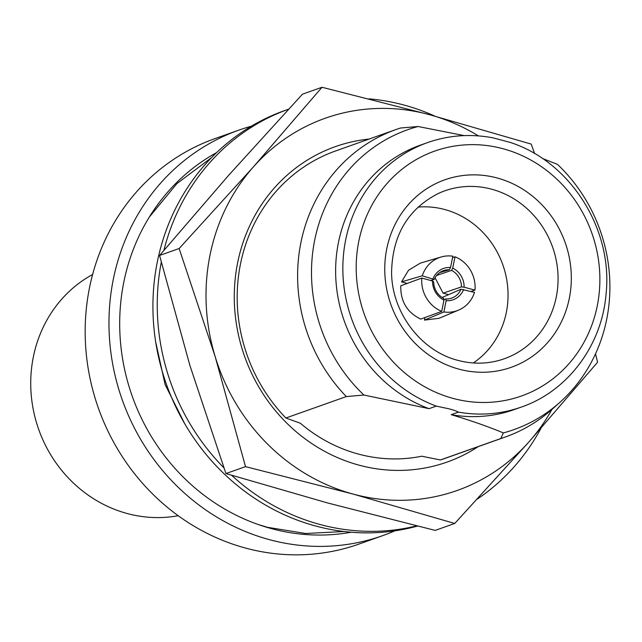 <?xml version="1.0" encoding="UTF-8"?>
<svg xmlns="http://www.w3.org/2000/svg" width="642" height="642" viewBox="0 0 642 642"><rect width="100%" height="100%" fill="white"/><g stroke="black" fill="none" stroke-linecap="round" stroke-linejoin="round"><path stroke-width="0.96" d="M368.965 98.852A218.248 202.92 -109.5 0 1 404.203 105.095A218.248 202.92 -109.5 0 1 435.035 116.202M541.029 428.198A218.248 202.92 -109.5 0 1 477.319 499.059M416.642 525.894A218.248 202.92 -109.5 0 1 319.66 524.394A218.248 202.92 -109.5 0 1 231.658 475.305M163.927 250.292A218.248 202.92 -109.5 0 1 288.531 109.212L284.647 110.585A218.248 202.92 70.5 0 0 153.542 323.279A218.248 202.92 70.5 0 0 315.334 525.926A218.248 202.92 70.5 0 0 417.461 526.087M223.873 467.785A218.248 202.92 -109.5 0 1 161.278 262.233M245.509 466.63L215.158 356.575L179.134 248.526L253.405 166.888L321.995 87.272L302.438 94.205L228.167 175.844L159.569 255.468L189.92 365.523L225.944 473.563L327.725 502.991L435.18 530.404L454.745 523.463L352.964 494.035L245.509 466.63L225.944 473.563M595.503 353.87L597.606 362.2L529.016 441.824L454.745 523.463M240.469 264.047A163.164 151.713 -109.5 0 1 335.654 150.934L396.09 129.499A163.164 151.713 70.5 0 0 346.319 396.571L285.891 418.006A163.164 151.713 -109.5 0 1 240.469 264.047M478.242 446.615A167.321 155.573 -109.5 0 1 303.185 437.411A167.321 155.573 -109.5 0 1 237.66 262.65A167.321 155.573 -109.5 0 1 369.142 139.057M92.617 274.479A129.387 120.303 70.5 0 0 32.124 402.783A129.387 120.303 70.5 0 0 127.02 513.472A129.387 120.303 70.5 0 0 178.187 515.719M473.331 362.963A85.033 79.062 70.5 0 0 506.53 278.588A85.033 79.062 70.5 0 0 444.778 209.525A85.033 79.062 70.5 0 0 418.046 207.109M216.563 152.635A203.699 189.398 70.5 0 0 121.94 354.665A203.699 189.398 70.5 0 0 271.277 528.575A203.699 189.398 70.5 0 0 351.206 532.226M251.335 126.201A215.134 200.023 70.5 0 0 238.816 130.149L215.014 138.592A215.134 200.023 70.5 0 0 85.779 348.253A215.134 200.023 70.5 0 0 245.268 547.995A215.134 200.023 70.5 0 0 358.854 544.103L382.648 535.661A215.134 200.023 70.5 0 0 394.862 530.838M238.816 130.149A215.134 200.023 70.5 0 0 109.581 339.811A215.134 200.023 70.5 0 0 269.062 539.561A215.134 200.023 70.5 0 0 382.648 535.661M500.8 438.534A163.164 151.713 70.5 0 0 505.182 437.058L444.746 458.5A163.164 151.713 -109.5 0 1 440.364 459.969L500.8 438.534L503.336 432.917C488.353 426.657 470.979 420.574 451.214 414.676L458.428 412.124A140.301 130.446 70.5 0 0 521.336 407.068C567.825 391.179 602.06 345.203 606.096 293.651C613.022 228.969 570.224 161.463 509.957 142.347L493.289 137.91C470.771 133.592 448.846 135.157 427.524 142.612A140.301 130.446 70.5 0 0 342.924 273.348A140.301 130.446 70.5 0 0 436.287 406.105L429.073 408.665L363.926 395.047L346.319 396.571M458.428 412.124C456.302 410.96 452.987 409.829 448.485 408.713L436.287 406.105M505.182 437.058A163.164 151.713 70.5 0 0 552.385 409.042L559.904 402.325A159.088 147.917 70.5 0 0 557.481 164.368L542.338 158.43M464.214 135.606L418.07 126.506L400.472 128.031A163.164 151.713 70.5 0 0 396.09 129.499M285.891 418.006L300.352 423.238A154.642 143.784 -109.5 0 0 421.762 456.213L440.364 459.969M418.07 126.506A159.088 147.917 70.5 0 0 314.708 240.052A159.088 147.917 70.5 0 0 363.926 395.047M503.336 432.917A159.088 147.917 70.5 0 0 559.904 402.325M451.214 414.676A140.301 130.446 70.5 0 0 514.122 409.628L521.336 407.068M427.524 142.612L420.317 145.164A140.301 130.446 70.5 0 0 335.71 275.908A140.301 130.446 70.5 0 0 429.073 408.665M424.964 317.533L424.45 320.117L439.064 318.296L458.557 310.126A31.386 29.227 -112.7 0 1 443.895 311.964L446.118 300.681L445.821 298.947A17.671 16.451 67.3 0 0 452.554 297.768A17.671 16.451 67.3 0 0 460.988 289.237L474.502 292.375A31.386 29.227 -112.7 0 1 458.557 310.126M460.988 289.237L442.121 297.487M421.794 278.058L400.768 285.786C400.439 301.355 407.084 312.461 420.711 319.106L441.728 311.37A31.386 28.938 -110.2 0 1 421.794 278.058L432.531 281.011L433.711 281.822A17.671 16.291 69.8 0 0 443.59 298.337L443.951 300.095A19.75 18.209 -110.2 0 1 432.531 281.011M432.989 278.74A19.75 18.321 -106.4 0 1 450.515 267.521L449.352 269.784A17.671 16.395 73.6 0 0 444.248 270.378A17.671 16.395 73.6 0 0 434.177 279.495L422.251 275.787A31.386 29.123 -106.4 0 1 441.118 257.001L420.39 263.1L408.521 270.25L401.563 281.87L407.229 283.411M435.051 277.737L443.092 293.153L448.276 294.566M461.462 286.902A17.671 16.556 71.2 0 0 451.575 270.386L452.682 268.115A19.75 18.506 -108.8 0 1 464.102 287.191L461.462 286.902L443.092 293.153M452.682 268.115L455.026 256.792A31.386 29.412 -108.8 0 1 474.96 290.104L464.102 287.191M471.027 291.444L474.96 290.104M452.562 257.627L455.026 256.792M436.608 275.482L451.575 270.386M441.118 257.001A31.386 29.123 -106.4 0 1 452.859 256.198L450.515 267.521M401.563 281.87L422.251 275.787M430.71 280.514L434.177 279.495M439.634 272.641L449.352 269.784M443.951 300.095L441.728 311.37M443.879 299.758L445.821 298.947M424.45 320.117L443.895 311.964M463.644 289.462A19.75 18.385 -112.7 0 1 446.118 300.681M321.995 87.272L429.458 114.677L531.239 144.105L534.625 153.59M179.134 248.526L159.569 255.468M478.402 135.887A197.463 183.596 70.5 0 0 429.458 114.677A197.463 183.596 70.5 0 0 253.405 166.888A197.463 183.596 70.5 0 0 215.158 356.575A197.463 183.596 70.5 0 0 352.964 494.035A197.463 183.596 -109.5 0 0 529.016 441.824A197.463 183.596 70.5 0 0 551.911 409.468M498.256 360.619A89.069 82.818 70.5 0 0 558.01 275.33A89.069 82.818 70.5 0 0 491.796 189.238A89.069 82.818 70.5 0 0 438.871 193.218C407.951 208.794 392.182 235.373 391.58 272.938C391.997 312.911 421.329 351.206 457.89 360.355C471.533 363.99 484.991 364.078 498.256 360.619M497.301 178.019A99.462 92.48 -109.5 0 1 569.31 298.353A99.462 92.48 -109.5 0 1 458.773 369.102A99.462 92.48 -109.5 0 1 386.765 248.767A99.462 92.48 -109.5 0 1 497.301 178.019M452.875 398.353A129.909 120.784 70.5 0 0 597.253 305.945A129.909 120.784 70.5 0 0 503.2 148.775A129.909 120.784 70.5 0 0 358.822 241.175A129.909 120.784 70.5 0 0 452.875 398.353M344.032 531.504L305.72 533.502L267.537 527.315L258.309 524.546M149.265 217.132L176.951 183.556L211.443 157.715M184.631 423.568L165.106 384.558L155.685 341.969"/></g></svg>
